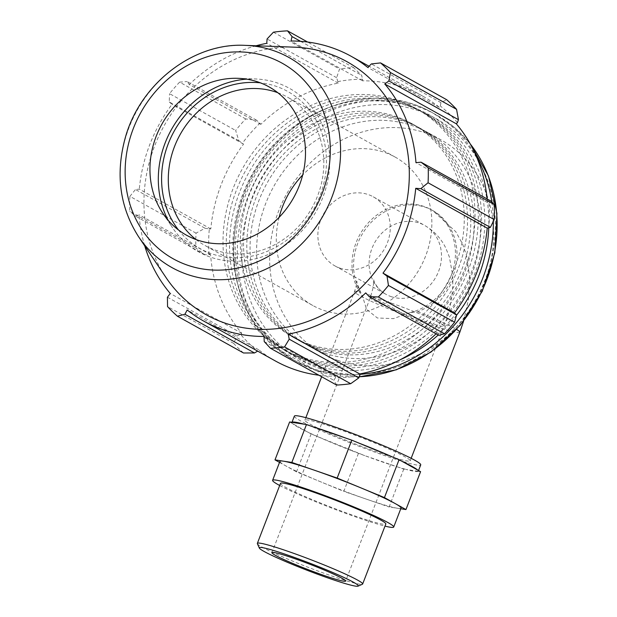 <?xml version="1.0" encoding="UTF-8"?>
<svg xmlns="http://www.w3.org/2000/svg" width="617" height="617" viewBox="0 0 617 617"><rect width="100%" height="100%" fill="white"/><g stroke="black" fill="none" stroke-linecap="round" stroke-linejoin="round"><path stroke-width="0.46" stroke-dasharray="3.08 2.31" d="M291.988 422.321A67.723 4.843 -158.9 0 0 291.926 422.429A67.723 4.843 -158.9 0 0 292.643 423.64A67.723 4.843 -158.9 0 0 308.13 432.262A67.723 4.843 -158.9 0 0 317.77 436.674L311.145 433.936L289.628 421.966M351.79 450.718A67.723 4.843 -158.9 0 0 364.77 455.647L317.77 436.674A67.723 4.843 -158.9 0 0 351.79 450.718M397.394 466.884A67.723 4.843 -158.9 0 0 406.109 469.437L403.749 469.074L364.77 455.647A67.723 4.843 -158.9 0 0 382.208 461.894A67.723 4.843 -158.9 0 0 397.394 466.884M420.586 471.658L418.226 471.295A67.723 4.843 -158.9 0 0 418.287 471.187A67.723 4.843 -158.9 0 0 417.57 469.977M403.749 469.074L389.119 506.981L400.765 508.763M418.226 471.295L406.109 469.437A67.723 4.843 -158.9 0 0 418.226 471.295M358.415 453.456L343.785 491.363L389.119 506.981M311.145 433.936L296.522 471.843L343.785 491.363M279.933 461.354A64.901 4.643 -158.9 0 0 285.756 465.858A64.901 4.643 -158.9 0 0 320.154 481.607A64.901 4.643 -158.9 0 0 366.452 499.176A64.901 4.643 -158.9 0 0 397.541 508.269A64.901 4.643 -158.9 0 0 401.027 508.076M279.532 462.388L296.522 471.843M402.083 461.354A67.723 4.843 -158.9 0 0 392.435 456.942M358.423 442.898A67.723 4.843 -158.9 0 0 345.443 437.97M312.819 426.733A67.723 4.843 -158.9 0 0 304.104 424.18M463.575 321.264L468.442 299.538L469.73 277.449L466.506 255.276L462.588 244.054L455.816 231.745L432.741 210.544A56.432 50.162 -60.9 0 1 456.356 263.112A56.432 50.162 -60.9 0 1 417.632 311.701L409.557 312.742A56.432 50.162 -60.9 0 0 454.151 265.734A56.432 50.162 -60.9 0 0 431.16 209.664A56.432 50.162 -60.9 0 0 365.488 226.161A56.432 50.162 -60.9 0 0 362.619 296.569L360.536 292.026A56.432 50.162 -60.9 0 1 369.367 224.295A56.432 50.162 -60.9 0 1 432.741 210.544L431.16 209.664M409.557 312.742L393.538 318.642L377.373 317.994L366.552 309.341L362.619 296.569M334.954 427.92A56.432 4.034 -158.9 0 0 304.891 420.177A56.432 4.034 -158.9 0 0 356.094 444.255A56.432 4.034 -158.9 0 0 410.197 460.806A56.432 4.034 -158.9 0 0 368.025 440.276A56.432 4.034 -158.9 0 0 334.954 427.92M337.746 360.397A122.205 108.631 -60.9 0 0 480.913 290.985A122.205 108.631 -60.9 0 0 441.062 139.897A122.205 108.631 -60.9 0 0 286.704 193.846A122.205 108.631 -60.9 0 0 322.197 353.464A122.205 108.631 -60.9 0 0 337.746 360.397M488.718 228.113A153.17 136.156 -60.9 0 0 488.965 202.191L490.638 200.903M438.764 335.332L438.17 333.82A153.17 136.156 -60.9 0 0 455.647 313.837M438.17 333.82L437.222 332.702A151.535 134.707 119.1 0 1 436.057 333.828M336.573 385.054L333.805 380.296L335.401 377.843A153.17 136.156 -60.9 0 0 359.865 375.506M335.401 377.843L335.548 376.254A151.535 134.707 119.1 0 1 318.904 375.221M275.321 360.937A151.535 134.707 119.1 0 1 258.708 349.777L257.675 351.119M243.538 352.993A162.942 144.841 119.1 0 1 233.658 343.376L236.997 335.933L240.607 334.406A153.17 136.156 -60.9 0 0 257.736 351.081M240.607 334.406L241.756 333.28A151.535 134.707 119.1 0 1 210.567 254.59L204.798 254.698L195.89 248.096A162.942 144.841 119.1 0 1 196.029 233.149L205.045 228.228L209.317 228.946A153.17 136.156 -60.9 0 0 209.078 254.867M209.317 228.946L210.806 228.938A151.535 134.707 119.1 0 1 243.53 144.131L238.825 140.684L235.648 130.457A162.942 144.841 119.1 0 1 245.728 118.934L256.664 120.276L259.865 123.238A153.17 136.156 -60.9 0 0 242.396 143.221M259.865 123.238L260.814 124.356A151.535 134.707 119.1 0 1 338.286 83.118L336.635 77.696L339.535 68.996A162.942 144.841 119.1 0 1 353.641 67.646L361.624 75.313L362.642 79.215A153.17 136.156 -60.9 0 0 338.17 81.552M362.642 79.215L362.495 80.804A151.535 134.707 119.1 0 1 422.714 96.121A151.535 134.707 119.1 0 1 439.335 107.281L440.307 105.977L440.947 102.646L446.677 99.707M457.436 122.652A153.17 136.156 -60.9 0 0 440.307 105.977M487.175 198.982A151.535 134.707 119.1 0 1 487.476 202.469L488.965 202.191M299.646 356.487A137.506 122.235 -60.9 0 0 460.737 278.383A137.506 122.235 -60.9 0 0 415.889 108.376A137.506 122.235 -60.9 0 0 242.211 169.081A137.506 122.235 -60.9 0 0 282.146 348.682A137.506 122.235 -60.9 0 0 299.646 356.487M300.572 41.331L361.624 75.313M362.495 80.804L290.985 41M353.641 67.646L307.628 42.041M260.814 124.356L189.303 84.56L187.09 81.552L256.664 120.276M245.728 118.934L179.609 82.138L187.09 81.552M210.806 228.938L139.295 189.141L135.47 189.504L205.045 228.228M196.029 233.149L129.909 196.345L135.47 189.504M167.423 297.209L236.997 335.933M241.756 333.28L170.246 293.476M233.658 343.376L167.539 306.58M264.23 341.579L333.805 380.296M335.548 376.254L264.03 336.458M437.222 332.702L365.711 292.898M178.46 229.948A89.959 79.963 -60.9 0 0 211.724 253.803A89.959 79.963 -60.9 0 0 322.753 187.599A89.959 79.963 -60.9 0 0 260.343 82.825M277.758 92.689A84.868 75.436 119.1 0 1 287.329 97.07A84.868 75.436 119.1 0 1 315.009 201.99A84.868 75.436 119.1 0 1 215.588 250.201A84.868 75.436 119.1 0 1 204.79 245.381A84.868 75.436 119.1 0 1 196.021 239.558M168.048 220.153A93.522 83.133 -60.9 0 0 172.621 227.858A93.522 83.133 -60.9 0 0 210.436 257.119A93.522 83.133 -60.9 0 0 326.663 185.378A93.522 83.133 -60.9 0 0 255.492 78.968A93.522 83.133 -60.9 0 0 246.53 79.146M279.123 217.338A84.868 75.436 -60.9 0 0 312.804 305.5A84.868 75.436 -60.9 0 0 323.601 310.312A84.868 75.436 -60.9 0 0 423.023 262.109A84.868 75.436 -60.9 0 0 395.343 157.188A84.868 75.436 -60.9 0 0 302.669 175.02M258.708 349.777L187.19 309.973M294.386 47.17A144.787 128.706 -60.9 0 0 164.168 125.644A144.787 128.706 -60.9 0 0 166.096 277.665M256.101 45.766A151.535 134.707 -60.9 0 0 189.303 84.56M179.609 82.138A162.942 144.841 -60.9 0 0 169.536 93.661L235.648 130.457M238.825 140.684L169.251 101.959L169.536 93.661M169.251 101.959L172.02 104.327A151.535 134.707 -60.9 0 0 139.295 189.141M129.909 196.345A162.942 144.841 -60.9 0 0 129.771 211.299L195.89 248.096M204.798 254.698L135.223 215.981L129.771 211.299M135.223 215.981L139.049 214.785A151.535 134.707 -60.9 0 0 144.725 245.875M210.567 254.59L139.049 214.785M243.53 144.131L172.02 104.327M336.635 77.696L267.068 38.979M273.416 32.2L339.535 68.996M338.286 83.118L266.775 43.313M440.947 102.646L371.372 63.921M439.335 107.281L367.825 67.477M487.476 202.469L415.966 162.672M318.179 349.507A122.205 108.631 -60.9 0 0 461.346 280.095A122.205 108.631 -60.9 0 0 421.496 129.007A122.205 108.631 -60.9 0 0 267.138 182.956A122.205 108.631 -60.9 0 0 302.631 342.574A122.205 108.631 -60.9 0 0 318.179 349.507M324.704 353.14A122.205 108.631 -60.9 0 0 467.871 283.727A122.205 108.631 -60.9 0 0 428.013 132.64A122.205 108.631 -60.9 0 0 273.663 186.589A122.205 108.631 -60.9 0 0 309.156 346.199A122.205 108.631 -60.9 0 0 324.704 353.14M311.662 345.882A122.205 108.631 -60.9 0 0 454.822 276.462A122.205 108.631 -60.9 0 0 414.971 125.374A122.205 108.631 -60.9 0 0 260.621 179.331A122.205 108.631 -60.9 0 0 296.106 338.941A122.205 108.631 -60.9 0 0 311.662 345.882M308.4 344.062A122.205 108.631 -60.9 0 0 451.567 274.65A122.205 108.631 -60.9 0 0 411.709 123.562A122.205 108.631 -60.9 0 0 257.358 177.511A122.205 108.631 -60.9 0 0 292.851 337.129A122.205 108.631 -60.9 0 0 308.4 344.062M314.917 347.695A122.205 108.631 -60.9 0 0 458.084 278.282A122.205 108.631 -60.9 0 0 418.233 127.195A122.205 108.631 -60.9 0 0 263.883 181.143A122.205 108.631 -60.9 0 0 299.368 340.754A122.205 108.631 -60.9 0 0 314.917 347.695M339.89 268.102A39.503 35.115 -60.9 0 0 386.165 245.666A39.503 35.115 -60.9 0 0 373.285 196.823A39.503 35.115 -60.9 0 0 323.393 214.261A39.503 35.115 -60.9 0 0 334.861 265.858A39.503 35.115 -60.9 0 0 339.89 268.102M302.908 358.307A137.506 122.235 -60.9 0 0 463.992 280.195A137.506 122.235 -60.9 0 0 419.151 110.196A137.506 122.235 -60.9 0 0 245.473 170.901A137.506 122.235 -60.9 0 0 285.409 350.495A137.506 122.235 -60.9 0 0 302.908 358.307M309.425 361.932A137.506 122.235 -60.9 0 0 470.516 283.828A137.506 122.235 -60.9 0 0 425.676 113.821A137.506 122.235 -60.9 0 0 251.998 174.526A137.506 122.235 -60.9 0 0 291.926 354.127A137.506 122.235 -60.9 0 0 309.425 361.932M306.163 360.12A137.506 122.235 -60.9 0 0 467.254 282.015A137.506 122.235 -60.9 0 0 422.414 112.009A137.506 122.235 -60.9 0 0 248.736 172.714A137.506 122.235 -60.9 0 0 288.671 352.307A137.506 122.235 -60.9 0 0 306.163 360.12M257.382 543.7A56.432 4.034 -158.9 0 0 332.586 576.27A56.432 4.034 -158.9 0 0 362.41 584.23M280.511 483.35A56.432 4.034 -158.9 0 0 355.754 516.244A56.432 4.034 -158.9 0 0 385.818 523.987M294.363 416.113A67.723 4.843 -158.9 0 0 384.646 455.577A67.723 4.843 -158.9 0 0 420.725 464.871M279.686 485.494A64.901 4.643 -158.9 0 0 359.14 518.126A64.901 4.643 -158.9 0 0 384.993 526.124M391.109 296.615A39.503 35.115 -60.9 0 0 437.391 274.172A39.503 35.115 -60.9 0 0 424.511 225.336A39.503 35.115 -60.9 0 0 374.612 242.774A39.503 35.115 -60.9 0 0 386.088 294.371A39.503 35.115 -60.9 0 0 391.109 296.615M391.34 303.124A39.503 2.823 21.1 0 1 444.009 326.138A39.503 2.823 21.1 0 1 422.969 320.724A39.503 2.823 21.1 0 1 370.3 297.702A39.503 2.823 21.1 0 1 391.34 303.124M417.632 311.701A56.432 4.034 21.1 0 1 456.657 329.432M459.804 332.239A56.432 4.034 21.1 0 1 405.701 315.688A56.432 4.034 21.1 0 1 354.505 291.602A56.432 4.034 21.1 0 1 360.536 292.026C357.282 283.974 356.078 280.38 356.927 281.267C357.158 282.401 356.348 285.848 354.505 291.602L321.65 376.748M476.756 157.304A141.763 126.015 -60.9 0 0 432.363 112.68A141.763 126.015 -60.9 0 0 253.309 175.259A141.763 126.015 -60.9 0 0 294.479 360.413A141.763 126.015 -60.9 0 0 312.518 368.465A141.763 126.015 -60.9 0 0 359.78 374.388M493.322 221.349A141.763 126.015 -60.9 0 0 491.834 202.106M400.194 359.742A138.362 122.999 119.1 0 1 312.379 364.547A138.362 122.999 119.1 0 1 240.298 211.276A138.362 122.999 119.1 0 1 382.617 101.165A138.362 122.999 119.1 0 1 488.749 228.105M456.495 315.333A138.362 122.999 119.1 0 1 438.209 335.023M359.31 376.756A141.763 126.015 119.1 0 1 316.32 370.578A141.763 126.015 119.1 0 1 298.289 362.526A141.763 126.015 119.1 0 1 257.119 177.38A141.763 126.015 119.1 0 1 436.165 114.793A141.763 126.015 119.1 0 1 470.247 143.954M318.904 368.179A138.362 122.999 -60.9 0 0 494.456 209.857A138.362 122.999 -60.9 0 0 292.396 140.221A138.362 122.999 -60.9 0 0 318.904 368.179M245.15 45.365A120.238 106.888 -60.9 0 0 137.013 110.536A120.238 106.888 -60.9 0 0 138.617 236.781M373.285 196.823L424.511 225.336C434.006 230.851 441.093 238.417 445.767 248.026L449.323 256.834L452.662 275.02C453.541 291.864 450.657 308.909 444.009 326.138L345.643 581.067M334.861 265.858L386.088 294.371C376.216 288.995 373.262 279.416 373.786 279.84L373.254 287.26L370.3 297.702L271.927 552.624M410.197 460.806L411.161 458.308M304.891 420.177L305.855 417.678M395.343 157.188L287.329 97.07M312.804 305.5L204.79 245.381M470.077 143.653L454.482 127.503L432.363 112.68C386.705 86.311 323.069 97.116 281.522 138.023C212.626 199.546 219.552 322.791 294.479 360.413L316.436 370.632L359.264 376.856M422.714 96.121L369.051 66.25M414.971 125.374L411.709 123.562M296.106 338.941L292.851 337.129M421.496 129.007L418.233 127.195M302.631 342.574L299.368 340.754M162.927 213.436L172.621 227.858M238.123 78.328L255.492 78.968M441.062 139.897L428.013 132.64M322.197 353.464L309.156 346.199M419.151 110.196L415.889 108.376M285.409 350.495L282.146 348.682M425.676 113.821L422.414 112.009M291.926 354.127L288.671 352.307M418.542 470.516L418.287 471.187"/><path stroke-width="0.93" d="M384.993 526.124A64.901 4.643 -158.9 0 0 393.715 527.034L401.027 508.076A64.901 4.643 -158.9 0 0 395.196 503.572L384.437 497.587L337.167 478.067L291.841 462.449L274.997 459.873L289.628 421.966L306.464 424.542L351.798 440.16L399.068 459.68L420.586 471.658L405.955 509.565L395.196 503.572A64.901 4.643 -158.9 0 0 360.806 487.831A64.901 4.643 -158.9 0 0 314.5 470.262A64.901 4.643 -158.9 0 0 283.419 461.161A64.901 4.643 -158.9 0 0 279.933 461.354L272.614 480.304A64.901 4.643 -158.9 0 0 279.686 485.494M400.765 508.763L405.955 509.565M274.997 459.873L279.532 462.388M306.464 424.542L291.841 462.449M351.798 440.16L337.167 478.067M399.068 459.68L384.437 497.587M417.57 469.977A67.723 4.843 -158.9 0 0 402.083 461.354M392.435 456.942A67.723 4.843 -158.9 0 0 358.423 442.898M345.443 437.97A67.723 4.843 -158.9 0 0 312.819 426.733M304.104 424.18A67.723 4.843 -158.9 0 0 291.988 422.321M494.186 219.559L428.067 182.763A162.942 144.841 -60.9 0 0 428.206 167.809L421.064 162.186L490.638 200.903L494.325 204.605A162.942 144.841 119.1 0 1 494.186 219.559L490.392 227.38L487.237 228.12A151.535 134.707 119.1 0 1 454.513 312.927L456.611 314.925L454.559 322.244A162.942 144.841 119.1 0 1 444.487 333.766L438.764 335.332L369.19 296.615L365.711 292.898A151.535 134.707 -60.9 0 1 288.239 334.144L289.219 339.188L284.568 346.908L350.68 383.705A162.942 144.841 119.1 0 1 336.573 385.054L270.454 348.258L264.23 341.579L264.03 336.458A151.535 134.707 -60.9 0 1 223.092 329.74A151.535 134.707 -60.9 0 1 203.811 321.141A151.535 134.707 -60.9 0 1 187.19 309.973L184.915 314.238L177.418 316.197L243.538 352.993L254.489 352.963L184.915 314.238M436.057 333.828A151.535 134.707 119.1 0 1 359.75 373.941L359.865 375.506L358.793 377.905L350.68 383.705M318.904 375.221A151.535 134.707 119.1 0 1 275.321 360.937L203.811 321.141M456.557 109.325L390.438 72.528A162.942 144.841 -60.9 0 0 380.566 62.911L446.677 99.707A162.942 144.841 119.1 0 1 456.557 109.325L458.439 119.675L457.436 122.652L456.279 123.778A151.535 134.707 119.1 0 1 487.175 198.982M487.237 228.12L415.719 188.316L420.817 188.655L490.392 227.38M428.067 182.763L420.817 188.655M456.279 123.778L384.769 83.974L388.864 80.95L458.439 119.675M390.438 72.528L388.864 80.95M380.566 62.911L371.372 63.921L367.825 67.477A151.535 134.707 -60.9 0 0 351.204 56.317A151.535 134.707 -60.9 0 0 290.985 41L292.049 36.588L300.572 41.331M307.628 42.041L287.522 30.85L292.049 36.588M257.675 351.119L254.489 352.963M144.725 245.875A151.535 134.707 -60.9 0 0 170.246 293.476L167.423 297.209L167.539 306.58A162.942 144.841 -60.9 0 0 177.418 316.197M444.487 333.766L378.368 296.97L369.19 296.615M260.343 82.825A89.959 79.963 -60.9 0 0 174.148 131.205A89.959 79.963 -60.9 0 0 178.46 229.948M196.021 239.558A84.868 75.436 119.1 0 1 180.141 134.537A84.868 75.436 119.1 0 1 277.758 92.689M246.53 79.146A93.522 83.133 -60.9 0 0 168.048 220.153M302.669 175.02A84.868 75.436 -60.9 0 0 279.123 217.338M138.617 236.781L166.096 277.665A144.787 128.706 -60.9 0 0 224.642 322.976A144.787 128.706 -60.9 0 0 404.567 211.901A144.787 128.706 -60.9 0 0 294.386 47.17L245.15 45.365C193.345 42.457 140.136 83.758 125.282 137.738C115.302 174.187 119.744 207.196 138.617 236.781A120.238 106.888 -60.9 0 0 187.236 274.403A120.238 106.888 -60.9 0 0 336.651 182.169A120.238 106.888 -60.9 0 0 245.15 45.365M270.454 348.258A162.942 144.841 -60.9 0 0 284.568 346.908M378.368 296.97A162.942 144.841 -60.9 0 0 388.448 285.447L454.559 322.244M456.611 314.925L387.036 276.2L388.448 285.447M387.036 276.2L382.995 273.123A151.535 134.707 -60.9 0 0 415.719 188.316M421.064 162.186L415.966 162.672A151.535 134.707 -60.9 0 0 384.769 83.974M287.522 30.85A162.942 144.841 -60.9 0 0 273.416 32.2L267.068 38.979L266.775 43.313A151.535 134.707 -60.9 0 0 256.101 45.766M428.206 167.809L494.325 204.605M454.513 312.927L382.995 273.123M358.793 377.905L289.219 339.188M359.75 373.941L288.239 334.144M197.247 239.99A84.868 75.436 -60.9 0 0 302.708 174.889A84.868 75.436 -60.9 0 0 238.123 78.328A84.868 75.436 -60.9 0 0 161.801 124.325A84.868 75.436 -60.9 0 0 162.927 213.436A84.868 75.436 -60.9 0 0 197.247 239.99M358.053 586.15L362.41 584.23A56.432 4.034 -158.9 0 0 362.649 584.014A56.432 4.034 -158.9 0 0 311.454 559.935A56.432 4.034 -158.9 0 0 257.351 543.384A56.432 4.034 -158.9 0 0 257.382 543.7L259.325 548.05A53.047 3.795 21.1 0 1 310.15 563.306A53.047 3.795 21.1 0 1 358.053 586.15A53.047 3.795 21.1 0 1 330.018 578.669A53.047 3.795 21.1 0 1 259.325 548.05M362.649 584.014L385.818 523.987A56.432 4.034 -158.9 0 0 334.615 499.901A56.432 4.034 -158.9 0 0 280.511 483.35L257.351 543.384M324.596 575.646A39.503 2.823 -158.9 0 0 345.643 581.067A39.503 2.823 -158.9 0 0 309.803 564.216A39.503 2.823 -158.9 0 0 271.927 552.624A39.503 2.823 -158.9 0 0 324.596 575.646M418.542 470.516L420.725 464.871A67.723 4.843 -158.9 0 0 359.287 435.972A67.723 4.843 -158.9 0 0 294.363 416.113L291.964 422.321M393.715 527.034A64.901 4.643 -158.9 0 0 334.838 499.338A64.901 4.643 -158.9 0 0 272.614 480.304M456.657 329.432A56.432 4.034 21.1 0 1 459.804 332.239L411.161 458.308M359.78 374.388A141.763 126.015 -60.9 0 0 493.322 221.349M491.834 202.106A141.763 126.015 -60.9 0 0 476.756 157.304M488.749 228.105A138.362 122.999 119.1 0 1 456.495 315.333M438.209 335.023A138.362 122.999 119.1 0 1 400.194 359.742M470.247 143.954A141.763 126.015 119.1 0 1 481.954 291A141.763 126.015 119.1 0 1 359.31 376.756M187.522 265.187A111.939 99.507 119.1 0 1 166.081 80.765A111.939 99.507 119.1 0 1 329.555 137.097A111.939 99.507 119.1 0 1 187.522 265.187M305.855 417.678L321.65 376.748M463.575 321.264L459.804 332.239M470.077 143.653L488.463 175.968L496.932 213.366L494.826 252.8L482.332 291.077L460.467 325.082L431.005 352.06L396.338 369.799L359.264 376.856M369.051 66.25L351.204 56.317"/></g></svg>
